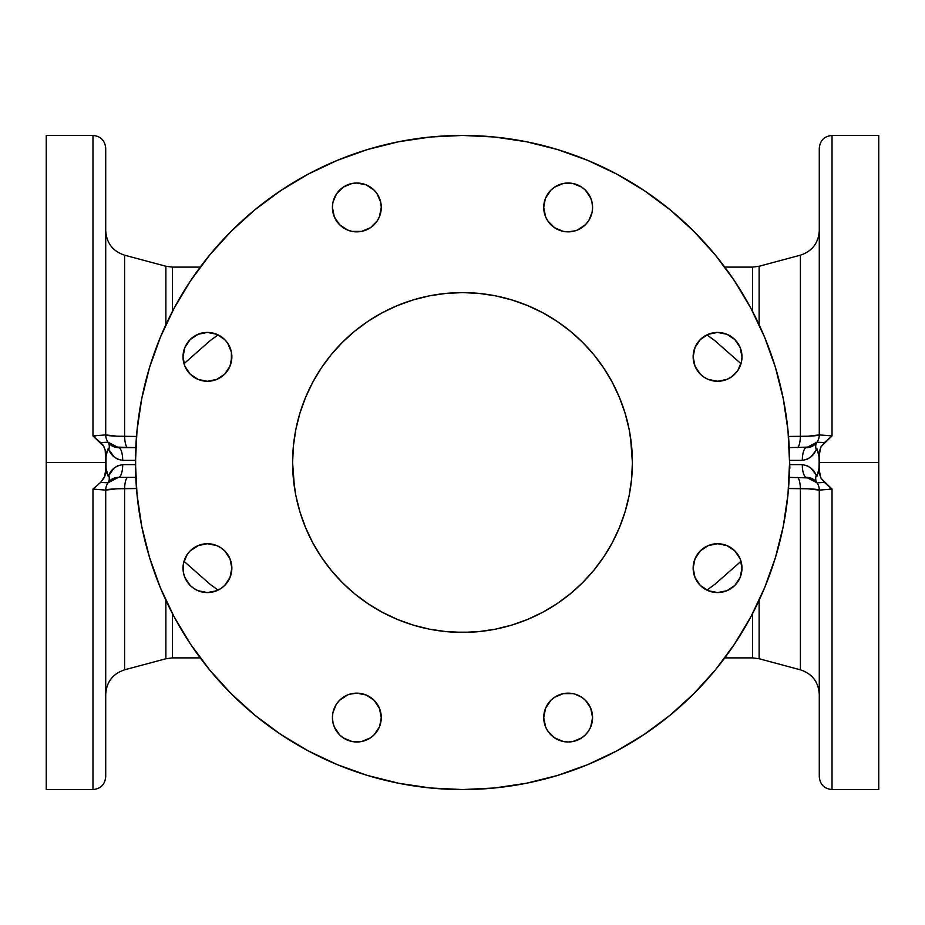 <?xml version="1.0" encoding="UTF-8"?>
<svg xmlns="http://www.w3.org/2000/svg" width="925" height="925" viewBox="0 0 925 925"><rect width="100%" height="100%" fill="white"/><g stroke="black" fill="none" stroke-linecap="round" stroke-linejoin="round"><path stroke-width="1.39" d="M693.149 568.158A24.42 24.42 0 0 1 717.569 543.727A24.42 24.42 0 0 1 741.989 568.158L740.127 577.501L734.843 585.421L726.911 590.717L717.569 592.578L708.226 590.717L700.294 585.421L695.01 577.501L693.149 568.158L695.01 558.804L700.294 550.884L708.226 545.588L717.569 543.727L726.911 545.588L734.843 550.884L740.127 558.804L741.989 568.158A24.42 24.42 0 0 1 717.569 592.578A24.42 24.42 0 0 1 693.149 568.158L693.611 563.383M726.911 379.412L717.569 381.273L708.226 379.412L703.994 377.157L700.294 374.116L695.01 366.196L693.149 356.842A24.42 24.42 0 0 1 717.569 332.422A24.42 24.42 0 0 1 741.989 356.842L741.526 361.617L737.872 370.416L731.132 377.157L726.171 379.701M575.292 230.787L568.158 231.851L563.383 231.389L554.584 227.735L547.843 221.006L545.588 216.774L543.727 207.431A24.42 24.42 0 0 1 568.158 183.011A24.42 24.42 0 0 1 592.578 207.431L592.104 212.195L588.89 220.323M334.283 216.774L332.422 207.431A24.42 24.42 0 0 1 356.842 183.011A24.42 24.42 0 0 1 381.273 207.431L379.412 216.774L377.157 221.006L370.416 227.735L361.617 231.389L352.078 231.389L347.499 229.99L339.579 224.706L334.353 216.947M231.851 356.842A24.42 24.42 0 0 1 207.431 381.273A24.42 24.42 0 0 1 183.011 356.842A24.42 24.42 0 0 1 207.431 332.422A24.42 24.42 0 0 1 231.851 356.842L229.99 366.196L224.706 374.116L216.774 379.412L207.431 381.273L198.089 379.412L190.157 374.116L184.873 366.196L183.011 356.842L184.873 347.499L190.157 339.579L198.089 334.283L207.431 332.422L216.774 334.283L224.706 339.579L227.735 343.279L231.389 352.078L231.389 361.617M198.089 545.588L207.431 543.727L216.774 545.588L221.006 547.843L224.706 550.884L229.99 558.804L231.851 568.158A24.42 24.42 0 0 1 207.431 592.578A24.42 24.42 0 0 1 183.011 568.158A24.42 24.42 0 0 1 207.431 543.727A24.42 24.42 0 0 1 231.851 568.158L229.99 577.501L224.706 585.421L221.006 588.462L216.774 590.717L207.431 592.578L198.089 590.717L193.868 588.462L190.157 585.421L184.873 577.501L183.474 572.922L183.474 563.383L187.127 554.584L190.157 550.884L198.829 545.299M333.058 723.119L332.422 717.569A24.42 24.42 0 0 1 356.842 693.149A24.42 24.42 0 0 1 381.273 717.569L379.701 726.171M581.721 737.872L572.922 741.526L568.158 741.989L563.383 741.526L554.584 737.872L547.843 731.132L545.588 726.911L543.727 717.569A24.42 24.42 0 0 1 568.158 693.149A24.42 24.42 0 0 1 592.578 717.569L590.717 726.911L588.462 731.132L585.421 734.843L580.518 738.624M136.449 477.369L118.458 477.369A12.742 4.243 -90 0 0 122.701 464.627L135.142 464.627L122.701 464.627A12.742 4.243 90 0 1 118.458 477.369L135.79 477.369M92.974 789.557C100.709 788.794 104.953 784.55 105.716 776.815L105.716 490.111L92.974 489.071L92.974 789.557L92.974 489.071L100.594 482.445L108.017 482.792A12.742 9.262 -145 0 0 108.792 475.485C111.023 469.449 115.66 465.83 122.701 464.627L117.81 465.703L113.925 468.293L108.19 476.248L106.017 468.351L106.017 456.649L105.519 473.762L105.716 462.5L46.25 462.5L46.25 789.557L92.974 789.557L92.974 489.071L100.594 482.445L104.826 476.225L105.519 473.762L105.519 451.238L106.017 456.649L107.635 449.469L108.179 448.752L108.792 449.515C111.023 455.551 115.671 459.17 122.701 460.373L135.142 460.373L122.701 460.373A12.742 4.243 -90 0 0 118.458 447.631A12.742 4.243 90 0 1 122.701 460.373L117.822 459.297L113.937 456.719L108.792 449.515A12.742 9.262 -35 0 0 108.017 442.208L100.594 442.555L92.974 435.929L92.974 135.443C100.709 136.206 104.953 140.45 105.716 148.185L105.716 434.889A12.742 12.742 0 0 0 108.017 442.208A12.742 12.742 0 0 1 105.716 434.889C106.456 435.652 112.746 436.161 124.598 436.438L136.484 436.461L117.013 436.207L105.716 434.889L92.974 435.929L92.974 135.443L92.974 435.929L95.772 435.906M135.79 447.631L114.584 447.029L111.728 445.711L108.017 442.208A12.742 12.742 0 0 0 118.458 447.631A12.742 12.742 0 0 1 108.017 442.208A12.742 9.262 145 0 1 108.792 449.515C107.254 450.07 106.329 452.441 106.017 456.649L105.519 451.238L103.843 446.451L92.974 435.929M789.857 468.351L789.36 451.238L789.857 468.351M141.733 398.698L149.526 367.56L141.733 398.698L137.016 430.449L135.443 462.5L137.016 494.551L141.733 526.302L149.526 557.44L160.337 587.653L174.062 616.674L190.562 644.205L209.686 669.978L231.238 693.762L255.023 715.314L280.795 734.438L308.326 750.938L337.347 764.663L367.56 775.474L398.698 783.267L430.449 787.984L462.5 789.557L494.551 787.984L526.302 783.267L557.44 775.474L587.653 764.663L616.674 750.938L644.205 734.438L669.978 715.314L693.762 693.762L715.314 669.978L734.438 644.205L750.938 616.674L764.663 587.653L775.474 557.44L783.267 526.302L787.984 494.551L789.557 462.5A327.057 327.057 0 0 1 462.5 789.557A327.057 327.057 0 0 1 135.443 462.5A327.057 327.057 0 0 1 462.5 135.443A327.057 327.057 0 0 1 789.557 462.5L787.984 430.449L783.267 398.698L775.474 367.56L764.663 337.347L750.938 308.326L734.438 280.795L715.314 255.023L693.762 231.238L669.978 209.686L644.205 190.562L616.674 174.062L587.653 160.337L557.44 149.526L526.302 141.733L494.551 137.016L462.5 135.443L430.449 137.016L398.698 141.733L367.56 149.526L337.347 160.337L308.326 174.062L280.795 190.562L255.023 209.686L231.238 231.238L209.686 255.023L190.562 280.795L174.108 308.233M832.026 135.443L832.026 435.929L821.157 446.44L819.481 451.238L819.284 462.5L878.75 462.5L878.75 135.443L832.026 135.443C824.291 136.206 820.047 140.45 819.284 148.185L819.284 434.889A12.742 12.742 0 0 1 806.542 447.631A12.742 4.243 90 0 0 802.299 460.373L789.857 460.373L802.299 460.373L807.178 459.297L811.063 456.719L817.122 448.972L818.983 456.649L819.481 473.762L819.481 451.238L818.983 468.351L817.122 476.028L811.075 468.281L807.19 465.703L802.299 464.627A12.742 4.243 90 0 0 806.542 477.369A12.742 12.742 0 0 1 816.983 482.792L824.406 482.445L832.026 489.071L832.026 789.557L878.75 789.557L878.75 462.5L819.284 462.5L819.481 473.762L821.157 478.549L832.026 489.071L832.026 789.557L832.026 489.071L819.284 490.111L819.284 776.815C820.047 784.55 824.291 788.794 832.026 789.557M631.567 445.769A169.899 169.899 0 0 0 630.549 437.525L629.185 429.639M582.634 342.366L570.286 331.162L582.634 342.366L593.838 354.714L603.771 368.115L612.338 382.407A169.899 169.899 0 0 0 612.338 382.407L619.461 397.484L625.08 413.186L629.139 429.35L631.578 445.85L632.399 462.5A169.899 169.899 0 0 1 462.5 632.399A169.899 169.899 0 0 1 292.601 462.5L293.422 445.85L292.601 462.5A169.899 169.899 0 0 1 462.5 292.601A169.899 169.899 0 0 1 632.399 462.5L631.578 479.15L632.399 462.5L631.578 479.15L629.139 495.65L625.08 511.814L619.461 527.516L612.338 542.593A169.899 169.899 0 0 0 612.35 542.57L603.771 556.885L593.838 570.286L582.634 582.634L570.286 593.838L582.634 582.634M479.081 293.41A169.899 169.899 0 0 0 462.5 292.601L454.163 292.809M295.792 429.72L294.451 437.525A169.899 169.899 0 0 0 293.422 445.85L295.861 429.35L299.92 413.186L305.539 397.484L312.662 382.407A169.899 169.899 0 0 0 312.65 382.43L321.229 368.115L331.162 354.714L342.366 342.366L354.714 331.162L342.366 342.366M527.516 305.539L511.814 299.92L527.516 305.539L542.593 312.662L556.885 321.229L542.593 312.662L527.516 305.539L542.593 312.662L556.885 321.229L570.286 331.162L556.885 321.229M445.596 293.445L429.663 295.803M429.027 295.931L413.186 299.92L429.35 295.861L413.186 299.92L397.484 305.539L382.407 312.662L368.115 321.229L354.714 331.162L368.115 321.229L382.407 312.662L397.484 305.539L413.186 299.92L429.35 295.861L445.85 293.422L429.593 295.815M470.837 292.809L462.488 292.601L479.15 293.422L495.65 295.861L479.15 293.422L462.5 292.601L448.937 293.144M511.814 299.92L495.65 295.861L511.814 299.92L527.227 305.412M741.006 561.29L714.933 584.276L706.92 590.127M800.403 488.562L788.516 488.539L807.987 488.793L819.284 490.111C818.544 489.348 812.254 488.839 800.403 488.562A12.742 3.318 90 0 0 797.096 477.369A12.742 3.318 -90 0 1 800.403 488.562L800.403 669.816L800.403 488.562L800.403 669.816L759.124 658.75L759.124 600.267L759.124 658.75L752.522 657.883L752.522 613.668L752.522 657.883L724.784 657.883M124.598 488.562A12.742 3.318 90 0 1 127.904 477.369A12.742 3.318 -90 0 0 124.598 488.562L124.598 669.816L124.598 488.562C112.769 488.839 106.468 489.348 105.716 490.111A12.742 12.742 0 0 1 108.017 482.792A12.742 12.742 0 0 0 105.716 490.111L105.716 776.815L105.716 490.111L117.036 488.782L136.484 488.539L124.598 488.562L124.598 669.816L165.876 658.75L165.876 600.267L165.876 658.75L172.478 657.883L172.478 613.668L172.478 657.883L200.216 657.883M218.08 590.127L210.067 584.276L183.994 561.29M591.942 201.881L592.578 207.431A24.42 24.42 0 0 1 568.158 231.851A24.42 24.42 0 0 1 543.727 207.431L545.299 198.829M575.038 230.868L572.922 231.389M333.058 201.881L336.538 193.868L343.279 187.127L352.078 183.474L356.842 183.011L366.196 184.873L374.116 190.157L377.157 193.868L380.788 202.621M349.708 230.787L352.078 231.389M800.403 436.438A12.742 3.318 -90 0 1 797.096 447.631A12.742 3.318 90 0 0 800.403 436.438L800.403 255.184L800.403 436.438C812.231 436.161 818.532 435.652 819.284 434.889L819.284 148.185L819.284 434.889L807.964 436.218L788.516 436.461L800.403 436.438L800.403 255.184C812.231 251.23 818.532 243.032 819.284 230.568M724.784 267.117L752.522 267.117L752.522 311.332L752.522 267.117L759.124 266.25L759.124 324.733L759.124 266.25L800.403 255.184M693.149 356.842L695.01 347.499L700.294 339.579L708.226 334.283L717.569 332.422L726.911 334.283L734.843 339.579L740.127 347.499L741.989 356.842A24.42 24.42 0 0 1 717.569 381.273A24.42 24.42 0 0 1 693.149 356.842L693.611 352.078M724.911 333.555L726.911 334.283M343.279 187.127L344.482 186.376M379.412 198.089L379.701 198.829M349.962 230.868L347.499 229.99M200.216 267.117L172.478 267.117L165.876 266.25L165.876 324.733L165.876 266.25L124.598 255.184L124.598 436.438A12.742 3.318 -90 0 0 127.904 447.631A12.742 3.318 90 0 1 124.598 436.438M135.64 473.762L135.64 451.238L135.64 473.762M136.449 447.631L118.458 447.631L108.017 442.208M183.994 363.71L210.067 340.724L218.08 334.873M172.478 267.117L172.478 311.332L172.478 267.117M706.92 334.873L714.933 340.724L741.006 363.71M200.089 591.445L198.089 590.717M349.708 694.212L356.842 693.149L366.196 695.01L374.116 700.294L379.574 708.619M575.038 694.132L581.721 697.265L585.421 700.294L590.647 708.053M591.942 723.119L592.104 722.332M545.588 726.911L545.299 726.171M349.962 694.132L352.078 693.611M379.412 708.226L381.273 717.569A24.42 24.42 0 0 1 356.842 741.989A24.42 24.42 0 0 1 332.422 717.569L332.896 712.805L336.11 704.677M575.292 694.212L577.501 695.01M454.129 632.191L470.837 632.191M556.885 603.771L570.286 593.838L556.885 603.771L542.825 612.211M527.516 619.461L542.593 612.338L527.516 619.461L511.814 625.08L527.516 619.461M495.569 629.15L511.814 625.08L495.65 629.139L479.15 631.578L495.65 629.139L511.814 625.08L495.973 629.069M429.35 629.139L445.85 631.578L429.35 629.139L413.186 625.08L429.35 629.139M397.484 619.461L413.186 625.08L397.484 619.461L382.407 612.338L397.484 619.461L382.407 612.338L368.115 603.771L382.407 612.338L368.115 603.771L354.714 593.838L368.115 603.771M342.366 582.634L354.714 593.838L342.366 582.634L331.162 570.286L321.229 556.885L312.662 542.593A169.899 169.899 0 0 0 312.662 542.593L305.539 527.516L299.92 511.814L295.861 495.65L293.422 479.15L292.601 462.5L293.422 479.15L292.601 462.5L293.422 445.85L292.601 462.5L294.439 487.382M293.433 479.231A169.899 169.899 0 0 0 294.451 487.475L295.815 495.361M445.919 631.59A169.899 169.899 0 0 0 462.5 632.399L445.85 631.578L462.5 632.399L479.15 631.578L463.448 632.399M629.208 495.28L630.549 487.475A169.899 169.899 0 0 0 631.578 479.15L632.399 462.5L630.561 437.618M479.404 631.555L495.337 629.197M450.429 631.972L449.735 631.914M448.105 293.213L450.579 293.017M292.601 462.801L293.398 478.896M295.942 496.008L299.862 511.618M300.012 512.115L305.435 527.273M305.666 527.84L312.581 542.443M312.8 542.848L321.148 556.757M321.391 557.127L330.942 569.997M331.428 570.598L342.215 582.484M342.562 582.831L354.46 593.619M355.003 594.058L367.896 603.62M368.323 603.909L382.175 612.211M382.638 612.466L397.38 619.426M397.773 619.588L413.186 625.08M413.44 625.161L429.027 629.069M429.686 629.197L445.538 631.544M449.018 631.868L462.257 632.399M462.234 292.601L446.093 293.398M412.92 300.001L397.773 305.412M397.195 305.655L382.649 312.534M382.175 312.789L368.115 321.229M367.896 321.38L354.969 330.953M354.437 331.404L342.562 342.158M342.146 342.585L331.393 354.437M330.907 355.027L321.322 367.977M321.079 368.347L312.743 382.268M312.523 382.672L305.632 397.241M305.4 397.808L299.978 412.978M299.827 413.475L295.919 429.073M294.439 437.618L293.445 445.584M293.387 446.197L292.601 462.327M462.766 632.399L478.907 631.602M512.08 624.999L527.227 619.588M527.805 619.345L542.351 612.466M557.104 603.62L570.031 594.047M570.563 593.596L582.438 582.842M582.854 582.415L593.607 570.563M594.093 569.973L603.678 557.023M603.921 556.653L612.257 542.732M612.477 542.327L619.368 527.759M619.6 527.192L625.022 512.022M625.173 511.525L629.081 495.927M630.561 487.382L631.555 479.416M631.613 478.803L632.399 462.662M632.399 462.199L631.602 446.104M629.058 428.992L625.138 413.382M624.988 412.885L619.565 397.727M619.334 397.16L612.419 382.557M612.2 382.152L603.852 368.243M603.609 367.873L594.058 355.003M593.572 354.402L582.785 342.516M582.438 342.169L570.54 331.381M569.997 330.942L557.104 321.38M556.677 321.091L542.825 312.789M542.362 312.534L527.62 305.574M511.56 299.839L495.973 295.931M495.314 295.803L479.462 293.456M475.982 293.132L462.743 292.601M476.895 631.787L474.421 631.983M474.571 293.028L475.265 293.086M46.25 789.557L46.25 135.443L46.25 462.5L105.716 462.5L105.207 449.989L103.207 445.341L100.617 442.566M810.416 477.971L813.272 479.289L816.983 482.792A12.742 12.742 0 0 0 810.416 477.971L789.21 477.369M810.416 447.029A12.742 12.742 0 0 0 816.983 442.208L813.272 445.711L810.416 447.029L789.21 447.631M789.36 473.762L789.719 471.079L789.36 473.762M802.299 464.627L789.857 464.627L802.299 464.627A12.742 4.243 -90 0 0 806.542 477.369L816.983 482.792A12.742 12.742 0 0 1 819.284 490.111L819.284 776.815L819.284 490.111A12.742 12.742 0 0 0 816.983 482.792A12.742 9.262 -35 0 1 816.208 475.485C813.965 469.449 809.329 465.83 802.299 464.627M832.026 435.929L832.026 135.443L832.026 435.929L824.406 442.555L816.983 442.208A12.742 12.742 0 0 0 819.284 434.889L832.026 435.929M114.584 477.971L118.458 477.369A12.742 12.742 0 0 0 108.017 482.792L111.728 479.289L114.584 477.971A12.742 12.742 0 0 0 108.017 482.792L118.458 477.369M136.264 485.602L136.53 489.071M136.53 435.929L136.391 437.687M788.736 439.398L788.47 435.929M788.47 489.071L788.609 487.313M832.026 489.071L829.228 489.094M816.983 442.208L806.542 447.631A12.742 4.243 -90 0 0 802.299 460.373C809.329 459.17 813.977 455.551 816.208 449.515A12.742 9.262 -145 0 1 816.983 442.208A12.742 9.262 35 0 0 816.208 449.515C817.746 450.07 818.671 452.441 818.983 456.649L820.625 447.584L824.406 442.555M824.406 482.445L820.614 477.404L818.983 468.351C818.671 472.559 817.746 474.93 816.208 475.485A12.742 9.262 145 0 0 816.983 482.792M100.594 482.445L104.375 477.416L106.017 468.351C106.329 472.559 107.254 474.93 108.792 475.485A12.742 9.262 35 0 1 108.017 482.792M878.75 135.443L878.75 789.557M174.062 308.326L160.337 337.347L149.526 367.56M734.843 585.421L731.132 588.462M726.911 590.717L722.332 592.104M588.462 221.006L585.421 224.706L577.501 229.99M545.588 198.089L550.884 190.157L554.584 187.127L563.383 183.474L572.922 183.474L581.721 187.127L585.421 190.157L590.717 198.089L592.104 202.667M380.799 202.667L381.273 207.431A24.42 24.42 0 0 1 356.842 231.851A24.42 24.42 0 0 1 332.422 207.431L332.896 202.667M190.157 339.579L193.868 336.538M198.089 334.283L202.667 332.896M231.851 568.158L231.389 572.922M379.412 726.911L374.116 734.843L370.416 737.872L361.617 741.526L352.078 741.526L343.279 737.872L339.579 734.843L334.283 726.911L332.896 722.332M336.538 703.994L339.579 700.294L347.499 695.01M590.717 708.226L592.578 717.569A24.42 24.42 0 0 1 568.158 741.989A24.42 24.42 0 0 1 543.727 717.569L545.588 708.226L550.884 700.294L554.584 697.265L563.383 693.611L572.922 693.611M644.205 734.438L616.674 750.938M367.56 775.474L337.347 764.663M280.795 190.562L308.326 174.062M557.44 149.526L587.653 160.337M585.421 224.706L586.438 223.619M374.116 224.706L374.96 223.815M339.579 700.294L338.562 701.381M550.884 700.294L550.04 701.185M124.598 255.184C112.769 251.23 106.468 243.032 105.716 230.568M451.481 292.959L454.291 292.797M456.707 292.705L459.598 292.624M458.349 632.342L454.476 632.203M445.85 293.422L462.5 292.601M479.15 631.578L477.057 631.775M474.19 631.995L471.507 632.157M468.987 632.272L466.235 632.353M466.651 292.658L470.871 292.809M46.25 135.443L92.974 135.443M124.598 669.816C112.769 673.77 106.468 681.968 105.716 694.432M800.403 669.816C812.231 673.77 818.532 681.968 819.284 694.432"/></g></svg>

